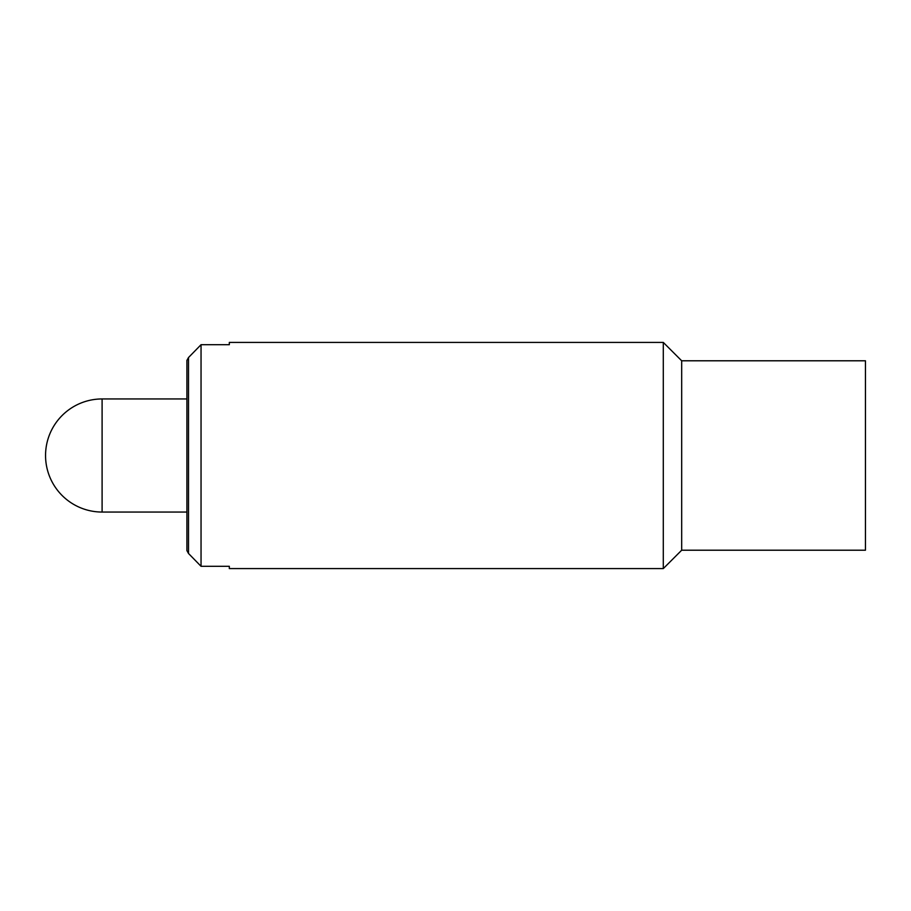 <?xml version="1.0" encoding="UTF-8"?>
<svg xmlns="http://www.w3.org/2000/svg" width="911" height="911" viewBox="0 0 911 911"><rect width="100%" height="100%" fill="white"/><g stroke="black" fill="none" stroke-linecap="round" stroke-linejoin="round"><path stroke-width="1.37" d="M229.321 566.3L229.321 568.589L663.299 568.589L663.299 342.411L229.321 342.411L229.321 344.7L201.046 344.7L188.509 357.533L186.914 360.369L186.914 550.631L188.509 553.467L201.046 566.3L229.321 566.3M201.046 344.7L201.046 566.3M188.509 357.533L188.509 553.467M681.679 550.21L865.45 550.21L865.45 360.79L681.679 360.79L681.679 550.21L663.299 568.589M102.1 455.5L102.1 398.95A56.55 56.55 0 0 0 45.55 455.5A56.55 56.55 0 0 0 102.1 512.05L102.1 455.5M186.914 512.05L102.1 512.05M186.914 398.95L102.1 398.95M681.679 360.79L663.299 342.411"/></g></svg>
